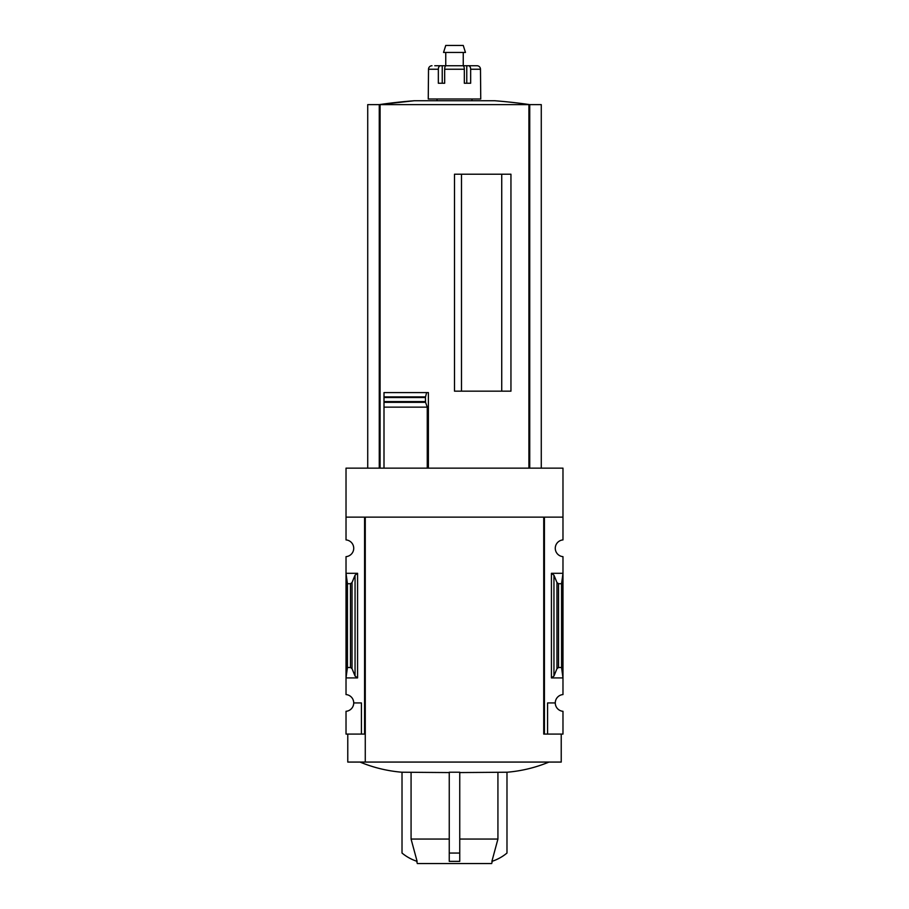<?xml version="1.0" encoding="UTF-8"?>
<svg xmlns="http://www.w3.org/2000/svg" width="909" height="909" viewBox="0 0 909 909"><rect width="100%" height="100%" fill="white"/><g stroke="black" fill="none" stroke-linecap="round" stroke-linejoin="round"><path stroke-width="1.36" d="M543.73 734.086L543.73 517.13L543.73 734.086L544.423 734.086L544.423 517.13L562.978 517.13L562.978 468.146L346.022 468.146L346.022 539.912A8.397 8.397 0 0 1 353.726 548.275A8.397 8.397 0 0 1 346.022 556.649L346.022 694.567A8.397 8.397 0 0 1 353.726 702.941L361.418 702.941L361.418 734.086L365.27 734.086M562.978 517.13L562.978 539.912A8.397 8.397 0 0 0 555.274 548.275A8.397 8.397 0 0 0 562.978 556.649L562.978 694.567A8.397 8.397 0 0 0 555.274 702.941A8.397 8.397 0 0 0 562.978 711.304L562.978 734.086L547.582 734.086L547.582 702.941L555.274 702.941M361.418 734.086L346.022 734.086L346.022 711.304A8.397 8.397 0 0 0 353.726 702.941M501.734 391.165L501.734 174.221M461.499 391.165L461.499 174.221M541.275 468.146L541.275 104.626L367.725 104.626L367.725 468.146M383.996 468.146L383.996 402.323L383.996 407.13L427.264 407.13L425.548 402.323L425.457 397.358L425.457 401.744M425.548 402.323L383.996 402.323L383.996 392.597L383.996 396.881L425.526 396.881L426.639 392.597L428.389 392.597L428.389 468.146M454.5 391.165L510.949 391.165L510.949 174.221L454.5 174.221L454.5 391.165M427.264 468.146L427.264 407.13M411.073 772.57L411.073 839.052L417.106 861.357A45.484 45.484 0 0 1 402.017 853.051L402.017 772.218L449.251 772.57M449.251 772.218L459.749 772.218L459.749 861.357L449.251 861.357L449.251 772.218M459.749 772.57L506.983 772.218L506.983 853.051A45.484 45.484 0 0 1 491.894 861.357L497.927 839.052L459.749 839.052M449.251 839.052L411.073 839.052M497.927 772.57L497.927 839.052M492.303 861.232L491.678 863.55L417.322 863.55L416.697 861.232M357.578 573.295L346.022 573.295L347.431 583.726L350.465 583.726L352.033 582.555L355.055 575.17L357.578 573.295L357.578 677.921L346.022 677.921L347.431 667.49L347.431 583.726M357.578 677.921L355.055 676.046L352.033 668.672L350.465 667.49L347.431 667.49M364.577 734.086L364.577 517.13L346.022 517.13M544.423 734.086L547.582 734.086M553.945 676.046L556.967 668.672L558.535 667.49L561.569 667.49L562.978 677.921L551.422 677.921L553.945 676.046L553.945 575.17L551.422 573.295L562.978 573.295L561.569 583.726L558.535 583.726L556.967 582.555L553.945 575.17M561.569 667.49L561.569 583.726M561.228 734.086L561.228 762.072L347.772 762.072L347.772 734.086M543.73 517.13L365.27 517.13L365.27 762.072M459.749 853.051L449.251 853.051M383.996 392.597L426.639 392.597M529.731 468.146L529.731 104.626M379.269 468.146L379.269 104.626M414.322 100.74A524.868 524.868 0 0 0 379.235 104.626L414.322 100.74L494.678 100.74A524.868 524.868 0 0 1 529.765 104.626M444.671 83.242L444.671 69.243A3.5 1.307 -90 0 1 445.978 65.743L463.022 65.743A3.5 1.307 90 0 1 464.329 69.243L464.329 83.242L466.76 83.242L466.76 65.743L477.02 65.743A3.5 3.466 90 0 1 480.486 69.243L480.747 98.99L428.253 98.99L428.514 69.243A3.5 3.466 -90 0 1 431.98 65.743A3.5 3.466 -90 0 0 428.514 69.243L438.343 69.243L438.343 83.242L444.671 83.242L442.24 83.242L442.24 65.743L437.184 65.743M464.329 83.242L470.657 83.242L470.657 69.243A3.5 2.159 -90 0 0 468.499 65.743M434.775 65.743L440.501 65.743A3.5 2.159 90 0 0 438.343 69.243M447.239 65.743L461.761 65.743M442.24 65.743L447.035 65.743M461.965 65.743L466.76 65.743M474.225 65.743L477.02 65.743M437.002 100.74L437.002 98.99M445.751 65.743L445.751 52.449M443.535 52.449L465.465 52.449L463.249 45.45L445.751 45.45L443.535 52.449M528.913 468.146L528.913 104.626M380.087 468.146L380.087 104.626M350.465 667.49L350.465 583.726M551.422 677.921L551.422 573.295M558.535 667.49L558.535 583.726M556.967 668.672L556.967 582.555M355.055 676.046L355.055 575.17M352.033 668.672L352.033 582.555M383.996 401.585L425.378 401.585M383.996 397.528L425.378 397.528M444.671 69.243L464.329 69.243M470.657 69.243L480.486 69.243M506.983 772.241C521.505 771.025 535.503 767.639 548.979 762.072M402.017 772.241C387.495 771.025 373.497 767.639 360.021 762.072M471.998 100.74L471.998 98.99M463.249 65.743L463.249 52.449"/></g></svg>
